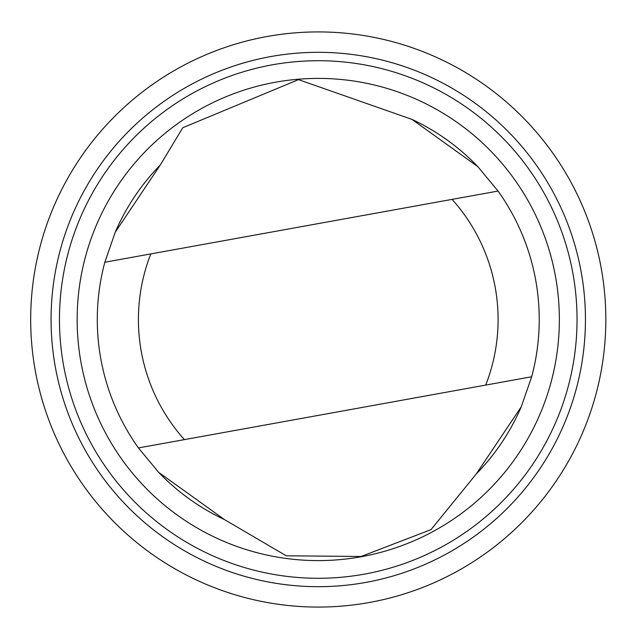 <?xml version="1.0" encoding="UTF-8"?>
<svg xmlns="http://www.w3.org/2000/svg" width="639" height="639" viewBox="0 0 639 639"><rect width="100%" height="100%" fill="white"/><g stroke="black" fill="none" stroke-linecap="round" stroke-linejoin="round"><path stroke-width="0.96" d="M477.844 166.659A220.974 220.974 0 0 0 412.019 119.405L298.469 79.627L182.778 127.736L160.309 164.966L115.244 232.237L104.836 262.238A220.974 220.974 0 0 0 138.447 447.939L158.664 472.341L224.489 519.595L286.232 555.802L361.115 556.481L431.005 529.627L476.207 474.034A220.974 220.974 0 0 0 521.272 406.763M160.309 164.966A220.974 220.974 0 0 0 115.244 232.237M158.664 472.341A220.974 220.974 0 0 0 224.489 519.595M452.1 199.376L104.836 262.238A220.974 220.974 0 0 0 138.447 447.939L485.712 385.085A179.847 179.847 0 0 0 452.1 199.376L498.069 191.061L477.844 166.659L412.019 119.405M152.322 84.628A287.574 287.574 0 0 0 197.818 580.635A287.574 287.574 0 0 0 604.63 293.237A287.574 287.574 0 0 0 152.322 84.628M164.087 101.281A267.19 267.19 0 0 0 206.357 562.128A267.19 267.19 0 0 0 584.326 295.098A267.19 267.19 0 0 0 164.087 101.281M168.928 108.135A258.795 258.795 0 0 0 209.872 554.5A258.795 258.795 0 0 0 575.963 295.865A258.795 258.795 0 0 0 168.928 108.135M179.136 122.584A241.103 241.103 0 0 0 217.276 538.437A241.103 241.103 0 0 0 558.35 297.478A241.103 241.103 0 0 0 179.136 122.584M476.207 474.034L521.272 406.763L531.68 376.762A220.974 220.974 0 0 0 498.069 191.061M531.68 376.762L485.712 385.085M150.796 253.915A179.847 179.847 0 0 0 184.407 439.624"/></g></svg>

